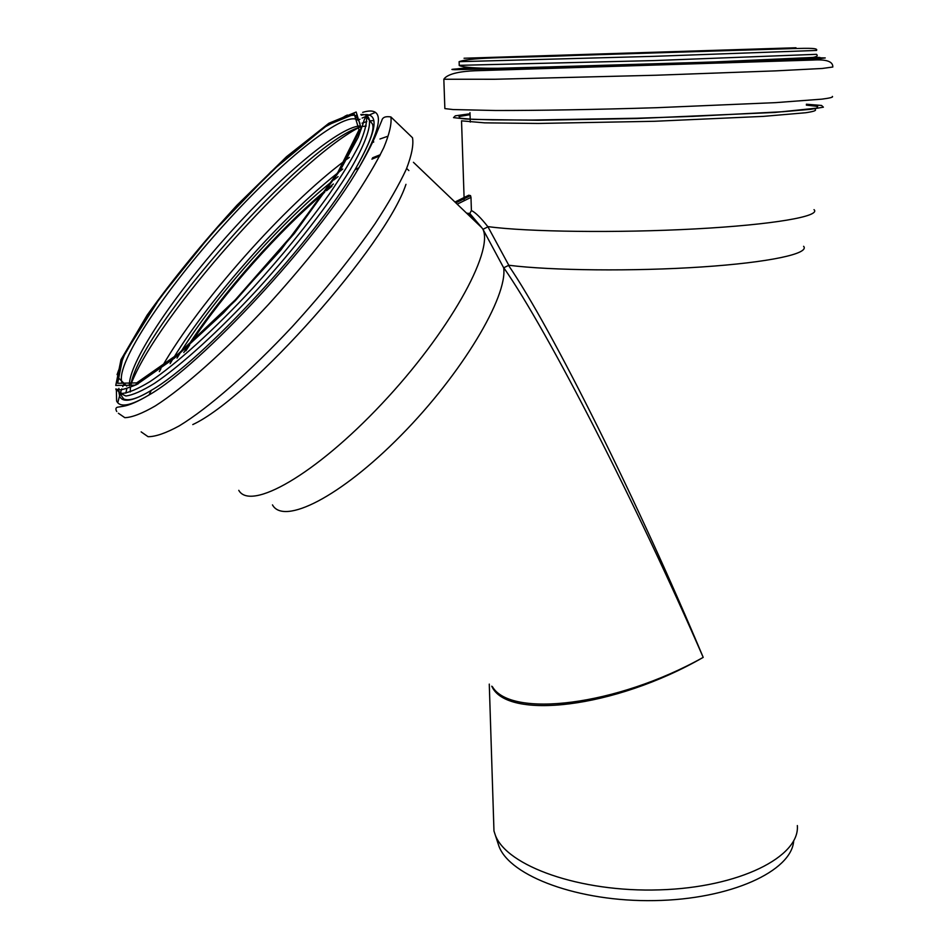 <?xml version="1.0" encoding="UTF-8"?>
<svg xmlns="http://www.w3.org/2000/svg" width="948" height="948" viewBox="0 0 948 948"><rect width="100%" height="100%" fill="white"/><g stroke="black" fill="none" stroke-linecap="round" stroke-linejoin="round"><path stroke-width="1.42" d="M468.691 195.252L470.516 195.62L470.978 197.362L471.405 210.551L469.781 213.466L466.617 213.182M238.778 490.341C250.473 511.233 314.89 475.149 381.76 403.907C448.771 332.855 493.718 251.955 482.959 229.286L503.684 267.834L508.792 265.25L487.959 226.833C480.885 217.803 475.363 212.376 471.405 210.551M466.463 213.039C470.161 214.769 475.268 219.663 481.785 227.698L482.959 229.286M483.053 229.274L487.959 226.833M491.775 686.186C506.469 720.255 613.996 708.737 703.203 657.379C616.117 706.118 510.581 718.074 492.45 686.755M503.779 267.763C548.027 331.136 637.21 505.805 703.203 657.379C639.201 504.692 552.163 329.003 508.507 265.369M488.232 226.643C526.875 231.904 617.385 233.137 695.322 228.906C773.438 224.712 821.312 216.227 814.012 209.65M470.469 214.686L468.822 215.303M272.467 504.881C283.559 525.417 340.225 497.321 401.111 435.31C462.079 373.536 507.749 296.7 503.684 267.834M379.911 155.579L372.054 158.885M331.942 186.104L326.764 190.394M324.69 192.136C278.842 230.909 223.87 292.861 190.856 342.975M189.375 345.238L185.737 350.89M379.757 155.887L371.912 159.157M331.753 186.401L326.539 190.702M324.465 192.456C278.795 231.099 224.06 292.79 191.152 342.714M189.659 344.977L186.009 350.653M508.792 265.25C551.084 270.607 633.975 271.519 701.769 266.957C769.729 262.442 809.971 253.554 803.608 246.302M493.588 819.001L493.967 830.981L495.294 835.058C506.481 865.939 579.939 892.518 659.607 889.864C739.345 887.518 799.994 856.719 797.339 825.566M497.629 842.203L498.956 846.244C509.882 876.118 578.47 902.034 654.487 900.6C730.553 899.439 791.687 871.176 793.689 840.888M472.673 217.293L473.206 219.486M473.36 218.028L473.396 219.047L475.541 220.351M470.481 195.596L455.822 202.86M457.209 204.187L470.978 197.362M454.969 202.043L468.822 195.193M192.764 424.586C250.77 397.674 386.061 245.248 405.969 184.339M464.082 197.54L461.534 120.846L484.665 122.849L538.227 123.453L654.476 121.285L763.353 116.379L805.622 112.753C813.135 111.639 816.37 110.62 815.316 109.731M141.157 431.885L148.066 436.696C155.543 436.744 165.983 433.118 179.362 425.806C208.323 408.15 250.035 371.829 292.174 326.776C324.204 291.617 351.767 257.346 374.875 223.989C388.502 203.192 398.978 184.943 406.301 169.242C411.669 155.365 413.743 144.866 412.51 137.756L406.467 131.938M118.382 413.245L124.828 417.677C132.009 417.44 142.176 413.518 155.33 405.898C183.876 387.637 225.434 350.713 267.751 305.268C299.959 269.836 327.83 235.459 351.364 202.137C365.288 181.4 376.072 163.257 383.727 147.734C389.415 134.047 391.808 123.785 390.884 116.936L412.51 137.756M375.432 112.362L362.124 118.062M359.956 119.247L358.166 120.266M123.963 383.774L122.766 386.594M121.842 388.893L120.278 393.183M120.076 393.787L117.777 402.77M116.379 389.51L116.604 400.992C119.839 407.936 130.634 405.934 149.002 394.984C200.846 365.727 317.793 239.631 358.936 167.701C383.584 124.093 384.841 105.643 362.681 112.35M118.737 391.441L119.721 396.43C122.932 403.066 133.467 401.04 151.325 390.327C201.758 361.662 314.819 239.714 354.896 169.893C376.238 132.779 379.769 114.329 365.478 114.566M364.21 114.661L361.259 115.206M118.927 388.36L118.725 391.37M119.448 392.922L125.859 396.003C132.756 395.115 142.33 390.884 154.583 383.3C181.068 365.442 219 331.053 257.335 289.543C295.503 247.558 329.928 202.943 350.464 169.277C364.553 145.151 370.834 128.099 369.305 119.436C368.191 115.775 365.359 114.127 360.821 114.507M357.266 115.123L355.453 115.632M116.118 389.853L122.019 393.444C128.608 392.875 137.946 388.929 150.009 381.594C176.162 364.162 214.13 329.88 252.784 288.168C282.208 255.699 307.745 224.285 329.383 193.949C342.228 175.072 352.229 158.589 359.387 144.487C364.767 132.08 367.125 122.825 366.438 116.699L372.315 123.809C375.064 129.236 369.258 144.594 354.896 169.893L358.936 167.701C367.611 152.901 373.868 140.494 377.695 130.469L381.819 120.515C382.542 117.291 385.563 116.094 390.884 116.936M347.395 115.028L344.989 116.154M118.749 369.886L117.09 374.626M115.763 385.445L135.007 385.137L177.537 355.464L235.305 300.706L294.342 233.504L339.633 170.984L361.058 127.956L356.164 112.018L328.909 123.24L286.509 156.716L236.988 205.218C202.896 242.498 172.939 279.15 147.118 315.163L121 359.636L115.763 385.445M117.647 383.3L136.666 382.897L178.532 353.651L235.317 299.805L293.335 233.765L337.891 172.287L359.019 129.912L354.291 114.151L327.522 125.124L285.786 158.043L236.976 205.834C203.37 242.593 173.851 278.712 148.421 314.191L122.742 357.965L117.647 383.3M136.074 384.615L138.242 383.786M358.64 120.763C346.79 108.048 283.108 159.323 224.297 224.522C165.331 289.543 116.023 362.918 121.782 381.973L122.197 382.945M359.896 125.918C337.618 127.494 278.048 178.485 224.949 238.41C171.766 298.288 128.3 363.463 129.378 385.753M373.417 129.319L372.884 128.561M366.189 126.037L363.203 126.392M359.648 127.305C305.007 142.816 139.569 329.323 130.717 385.338M130.433 387.08L130.243 391.974M373.832 120.609L370.253 120.787M366.84 121.522L362.041 123.169M126.913 388.206L125.847 393.159M358.936 127.542C294.757 160.97 156.361 316.988 130.871 384.604M387.175 136.465L379.947 139.012M373.773 141.939L373.062 142.307M349.338 157.404L346.648 159.371M344.918 160.662C284.838 205.432 199.293 301.843 162.049 366.769M160.97 368.654L159.335 371.557M342.738 169.052L339.04 171.92M337.204 173.377C282.255 216.902 210.385 297.921 173.745 357.621M172.512 359.612L170.107 363.629M338.104 176.601L333.85 179.954M331.954 181.471C281.058 222.377 215.67 296.084 181.151 351.447M179.859 353.509L177.039 358.131M380.373 154.678L372.576 157.795M333.364 183.971L328.399 188.012M326.385 189.695C279.352 228.978 222.022 293.607 188.64 344.942M187.218 347.146L183.793 352.549M470.054 114.672L459.033 116.557L459.958 118.18L473.727 119.424L538.227 120.266L636.689 118.536L775.061 112.445L816.726 108.131L817.733 106.413L806.357 105.133M470.03 113.784L455.336 115.822L453.523 117.623L465.8 119.021L492.344 119.863L531.852 120.041L636.712 118.239L692.277 116.403L783.226 111.698L810.647 109.316L823.397 107.183L821.549 105.453L806.369 104.233M444.825 107.527L444.861 108.593L453.073 109.553L495.531 110.501C535.964 110.584 595.593 109.577 656.194 107.717L775.665 102.633L821.833 99.149C830.01 98.106 833.517 97.194 832.368 96.412M443.83 79.253L494.631 79.265L655.945 75.236L775.914 70.863L822.26 68.469L832.818 67.024C833.043 61.49 826.348 59.155 812.72 60.056L474.77 70.768C463.619 71.23 447.918 72.984 443.83 79.253L444.861 108.593M458.133 68.813C451.082 69.287 450.016 69.571 454.945 69.69L636.298 65.388L774.978 60.625L820.932 58.48L825.246 57.935L817.614 57.781M468.099 67.746L457.54 68.801L494.418 68.375L623.974 64.962L763.946 60.257L813.645 58.053L819.925 57.484L814.071 57.283M459.247 65.341L654.037 60.577L816.512 54.32M459.116 61.679L654.001 56.335L816.56 50.445C818.124 48.087 810.765 48.075 792.433 48.597L575.104 55.422C515.191 57.982 472.969 56.773 459.116 61.679L459.247 65.554C466.179 68.623 494.714 69.121 544.839 67.047L712.197 62.035L813.005 57.437C816.749 56.726 817.982 55.754 816.702 54.498M795.976 47.767L464.058 58.243L663.481 52.555L795.976 47.767M793.547 47.85L466.7 58.16L793.547 47.85M470.516 195.62L455.846 202.884M481.785 227.698L413.423 162.298M469.781 213.466L481.797 227.698M464.188 200.727L464.117 198.748M120.23 393.953L123.631 398.895C128.632 401.36 137.863 398.516 151.325 390.327L149.002 394.984C138.112 401.478 129.532 405.246 123.287 406.277L117.493 407.202C115.692 407.687 115.443 409.133 116.758 411.527M115.763 389L118.524 389.628C120.183 390.446 126.214 388.787 136.631 384.627L174.385 358.226L223.538 312.864L280.727 250.177L340.273 170.225L358.178 137.318L362.906 124.152C364.103 119.555 365.276 117.078 366.438 116.699M359.932 123.276L357.704 118.429L354.445 115.158L345.819 115.881L324.88 126.996L271.14 171.6L212.115 233.172L160.034 297.814L125.492 352.573C120.206 365.099 117.742 372.422 118.073 374.543L118.761 378.145L126.771 386.097M408.861 170.569L406.645 168.448M493.967 830.981L489.275 684.112M498.956 846.244L495.294 835.058M477.069 58.089L789.755 48.384M468.134 68.801L468.099 67.877M470.291 122.091L469.983 112.622"/></g></svg>

